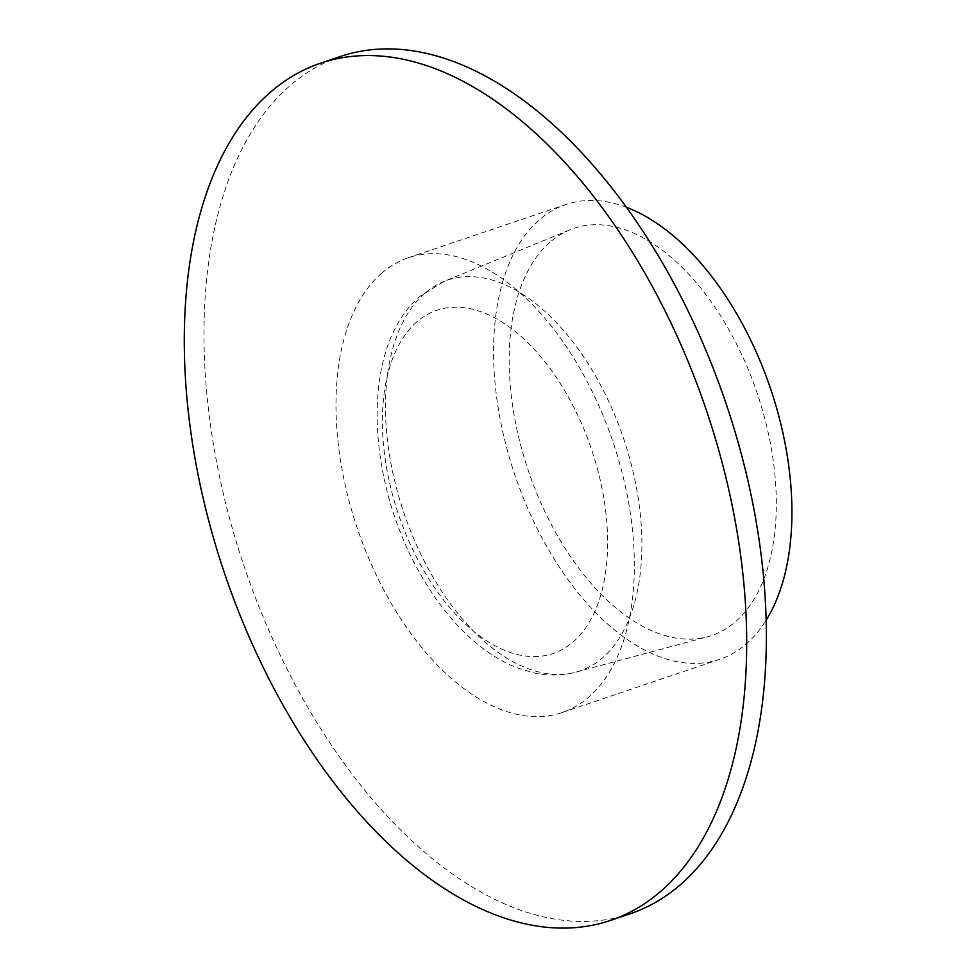 <?xml version="1.0" encoding="UTF-8"?>
<svg xmlns="http://www.w3.org/2000/svg" width="977" height="977" viewBox="0 0 977 977"><rect width="100%" height="100%" fill="white"/><g stroke="black" fill="none" stroke-linecap="round" stroke-linejoin="round"><path stroke-width="0.73" stroke-dasharray="4.88 3.66" d="M340.375 56.495A452.473 254.325 -108.7 0 0 290.23 85.487A452.473 254.325 -108.7 0 0 262.019 614.203A452.473 254.325 -108.7 0 0 629.982 913.849M381.751 273.108A240.061 134.936 -108.7 0 0 366.778 553.629A240.061 134.936 -108.7 0 0 561.995 712.599A240.061 134.936 -108.7 0 0 613.006 441.983A240.061 134.936 -108.7 0 0 408.349 257.733A240.061 134.936 -108.7 0 0 381.751 273.108M626.575 207.344A240.061 134.936 -108.7 0 0 565.927 204.498A240.061 134.936 -108.7 0 0 539.328 219.886A240.061 134.936 -108.7 0 0 524.356 500.395A240.061 134.936 -108.7 0 0 719.573 659.377A240.061 134.936 -108.7 0 0 766.078 620.346M550.149 242.088A214.928 120.806 -108.7 0 0 535.323 489.697A214.928 120.806 -108.7 0 0 707.409 636.809A214.928 120.806 -108.7 0 0 757.199 393.279A214.928 120.806 -108.7 0 0 569.933 229.827A214.928 120.806 -108.7 0 0 550.149 242.088M424.812 293.308A206.294 115.958 -108.7 0 0 410.572 530.975A206.294 115.958 -108.7 0 0 575.758 672.176A206.294 115.958 -108.7 0 0 623.546 438.429A206.294 115.958 -108.7 0 0 443.802 281.535A206.294 115.958 -108.7 0 0 424.812 293.308M416.959 321.787A181.185 101.84 -108.7 0 0 463.819 622.569A181.185 101.84 -108.7 0 0 604.299 501.164A181.185 101.84 -108.7 0 0 416.959 321.787M561.995 712.599L719.573 659.377M408.349 257.733L565.927 204.498M569.933 229.827L443.802 281.535L420.22 296.116C360.794 345.809 365.471 475.799 418.278 570.324C433.47 597.924 451.227 620.847 471.549 639.08C485.96 651.952 501.067 661.514 516.882 667.779L534.48 673.043C548.585 675.986 562.337 675.705 575.758 672.176L707.409 636.809"/><path stroke-width="1.47" d="M270.531 92.131A452.473 254.325 -108.7 0 0 242.32 620.859A452.473 254.325 -108.7 0 0 610.283 920.493A452.473 254.325 -108.7 0 0 706.432 410.425A452.473 254.325 -108.7 0 0 320.676 63.151A452.473 254.325 -108.7 0 0 270.531 92.131M610.283 920.493L629.982 913.849A452.473 254.325 -108.7 0 0 726.131 403.782A452.473 254.325 -108.7 0 0 340.375 56.495L320.676 63.151M766.078 620.346A240.061 134.936 -108.7 0 0 770.584 388.761A240.061 134.936 -108.7 0 0 626.575 207.344"/></g></svg>
